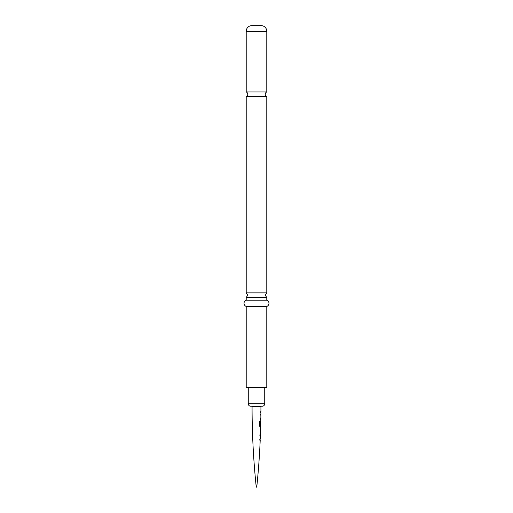 <?xml version="1.0" encoding="UTF-8"?>
<svg xmlns="http://www.w3.org/2000/svg" width="513" height="513" viewBox="0 0 513 513"><rect width="100%" height="100%" fill="white"/><g stroke="black" fill="none" stroke-linecap="round" stroke-linejoin="round"><path stroke-width="0.77" d="M252.069 406.238L262.239 406.238L250.761 406.238L252.069 406.238L252.069 406.796A773.662 773.662 0 0 0 256.25 487.126L256.75 487.126L256.25 487.126M260.091 440.032L260.213 440.103A773.662 773.662 0 0 1 256.75 487.126M260.117 433.273L260.476 433.286A773.662 773.662 0 0 1 260.437 434.479L260.046 434.466L259.995 435.511L260.399 435.55L259.995 435.511M260.264 428.695L260.617 428.701A773.662 773.662 0 0 1 260.514 432.215L260.155 432.228M259.341 421.058L260.053 421.07L259.341 421.058L259.193 425.45L259.879 426.45L260.681 426.47A773.662 773.662 0 0 1 260.649 427.656L260.296 427.65M260.886 415.1L260.553 415.068L260.886 415.1A773.662 773.662 0 0 1 260.841 418.602L260.482 419.647L260.822 419.647A773.662 773.662 0 0 1 260.803 420.84L260.713 420.859M260.931 406.238L260.931 406.796A773.662 773.662 0 0 1 260.912 411.785L260.578 412.837L260.905 412.837A773.662 773.662 0 0 1 260.899 414.023L260.771 414.094M260.912 411.785L260.566 411.785M260.553 415.068L260.899 414.023M260.675 420.91A773.533 773.533 0 0 1 260.662 421.769L260.675 420.84M260.784 421.776A773.662 773.662 0 0 1 260.707 425.309L259.963 425.213L260.053 421.07L259.963 425.213M260.476 433.286L260.136 432.299L260.649 427.656M260.392 435.55A773.662 773.662 0 0 1 260.258 439.051L259.834 439.038L259.783 440.083L260.213 440.103M260.617 428.701L260.514 432.215M262.239 406.238A2.494 2.494 0 0 0 264.734 403.744L264.734 387.52M250.761 406.238A2.494 2.494 0 0 1 248.266 403.744L264.734 403.744M248.266 387.52L248.266 403.744M266.792 387.52L246.208 387.52L246.208 306.415L266.792 306.415L266.792 387.52M246.208 300.176L246.208 297.495L266.792 297.495L266.792 300.176L246.208 300.176A3.322 3.322 0 0 0 246.208 306.415M266.792 300.176A3.322 3.322 0 0 1 266.792 306.415M246.208 292.872L246.208 96.591L266.792 96.591L266.792 292.872L246.208 292.872L247.766 295.18L246.208 297.495M246.208 96.591A2.494 2.494 0 0 0 246.208 91.968L266.792 91.968A2.494 2.494 0 0 0 266.792 96.591M251.819 25.65L261.181 25.65L251.819 25.65A5.617 5.617 0 0 0 246.208 31.267L246.208 91.968M261.181 25.65A5.617 5.617 0 0 1 266.792 31.267L266.792 91.968M260.79 411.785A773.533 773.533 0 0 1 260.784 412.818M260.392 418.595L260.713 418.602A773.533 773.533 0 0 1 260.7 419.64L260.367 419.64M260.45 414.017L260.771 414.023A773.533 773.533 0 0 1 260.758 415.068M260.764 415.1L260.437 415.068L260.764 415.1M259.257 421.051L259.95 421.07M259.86 425.213L260.585 425.309A773.533 773.533 0 0 1 260.553 426.457L259.777 426.444M260.662 421.776L260.54 424.822M260.521 427.72A773.533 773.533 0 0 1 260.495 428.701L260.386 432.209A773.533 773.533 0 0 1 260.354 433.235M260.129 439.051A773.533 773.533 0 0 1 260.091 440.096L259.674 440.083M260.309 434.473A773.533 773.533 0 0 1 260.271 435.511M260.271 435.55L259.886 435.511L260.271 435.55M260.931 406.796L252.069 406.796M266.792 31.267L246.208 31.267M266.792 297.495L265.234 295.18L266.792 292.872"/></g></svg>
